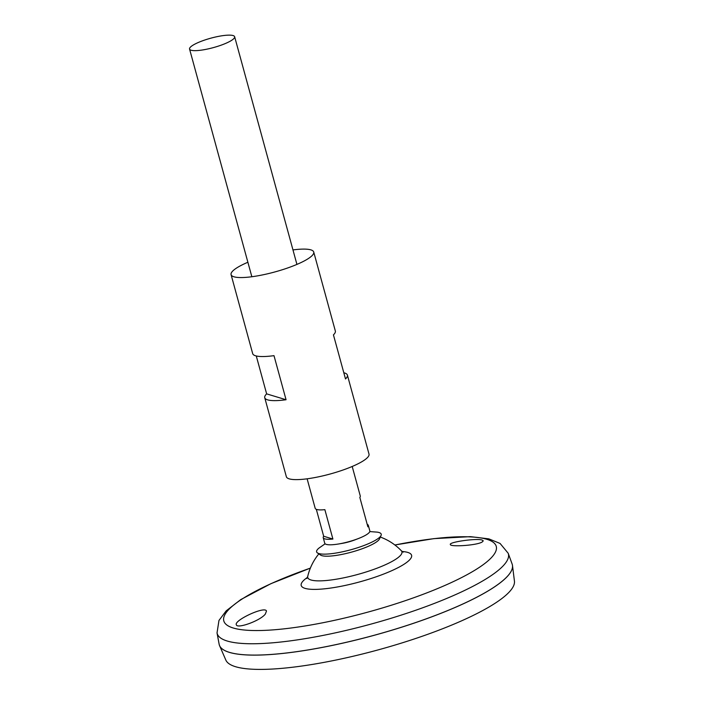 <?xml version="1.0" encoding="UTF-8"?>
<svg xmlns="http://www.w3.org/2000/svg" width="704" height="704" viewBox="0 0 704 704"><rect width="100%" height="100%" fill="white"/><g stroke="black" fill="none" stroke-linecap="round" stroke-linejoin="round"><path stroke-width="1.06" d="M356.4 539.29A15.18 3.177 164.7 0 1 353.206 540.514A15.18 3.177 164.7 0 1 340.578 543.62M369.785 531.573L377.326 532.145A33.484 7.005 164.7 0 1 381.058 535.471L379.509 538.886A31.055 6.494 164.7 0 1 360.791 549.243A31.055 6.494 164.7 0 1 320.487 555.034L317.407 552.886A33.484 7.005 164.7 0 1 318.93 548.126L325.125 543.796M381.058 535.471A33.484 7.005 164.7 0 1 360.87 546.638A33.484 7.005 164.7 0 1 317.407 552.886M292.961 249.92A42.847 8.958 164.7 0 1 313.729 252.023A42.847 8.958 164.7 0 1 287.698 267.96A42.847 8.958 164.7 0 1 231.079 274.639A42.847 8.958 164.7 0 1 247.878 262.258M343.816 372.759A42.847 8.958 164.7 0 1 347.398 375.1L369.01 454.089A42.847 8.958 164.7 0 1 342.98 470.026A42.847 8.958 164.7 0 1 286.352 476.705L264.748 397.716A42.847 8.958 164.7 0 1 266.64 393.87L256.274 355.969M347.398 375.1A42.847 8.958 164.7 0 1 345.506 378.946L333.441 334.858A42.847 8.958 -15.3 0 0 335.342 331.012L313.729 252.023M231.079 274.639L252.683 353.628A42.847 8.958 -15.3 0 0 273.997 355.652L286.062 399.74A42.847 8.958 164.7 0 1 264.748 397.716M286.062 399.74L266.64 393.87M482.249 541.948C477.162 545.45 449.618 547.166 450.34 544.421C449.046 542.071 476.749 538.058 482.161 540.065L483.261 540.848L482.249 541.948M265.302 614.117L266.482 611.072C265.126 605.678 233.297 620.594 236.386 624.87C237.239 628.954 260.102 620.84 265.302 614.117M403.234 552.147L401.324 550.748A48.822 10.208 164.7 0 1 372.266 569.932A48.822 10.208 164.7 0 1 307.745 576.347L306.812 578.521M367.198 524.339A23.373 4.884 164.7 0 1 368.315 525.36L369.82 530.869A23.373 4.884 164.7 0 1 358.31 538.578L354.948 539.871A15.18 3.177 164.7 0 1 353.206 540.514A15.18 3.177 164.7 0 1 342.126 543.382L338.571 543.981A23.373 4.884 164.7 0 1 324.738 543.206L323.233 537.698A23.373 4.884 164.7 0 1 323.682 536.246L316.316 509.318M394.874 544.984L433.875 538.639L470.439 536.65L488.822 538.859L500.069 543.435L508.191 553.256L512.134 564.027A151.906 31.768 164.7 0 1 420.006 621.051A151.906 31.768 164.7 0 1 219.129 644.178L217.034 632.914L218.97 620.444L226.169 610.87L240.786 599.579L270.943 583.66L310.367 568.102M510.69 572.053A151.87 31.759 164.7 0 1 420.006 621.086A151.87 31.759 164.7 0 1 224.462 650.364M512.301 564.573A151.906 31.768 164.7 0 1 512.494 565.532A151.906 31.768 164.7 0 1 420.015 621.086A151.906 31.768 164.7 0 1 219.578 645.665A151.906 31.768 164.7 0 1 219.261 644.741M512.494 565.532L514.439 581.134A149.67 31.302 164.7 0 1 423.324 635.87A149.67 31.302 164.7 0 1 225.843 660.088L219.578 645.665M220.44 45.417A23.373 4.884 164.7 0 1 189.561 49.06A23.373 4.884 164.7 0 1 210.813 38.183A23.373 4.884 164.7 0 1 234.643 36.731A23.373 4.884 164.7 0 1 220.44 45.417M358.31 538.578A23.373 4.884 164.7 0 1 355.626 539.563A23.373 4.884 164.7 0 1 338.571 543.981M368.315 525.36A23.373 4.884 164.7 0 1 367.866 526.803L359.832 497.411A23.373 4.884 -15.3 0 0 360.272 495.968L352.202 466.47M307.12 478.808L315.19 508.306A23.373 4.884 -15.3 0 0 324.861 509.652L332.904 539.044A23.373 4.884 164.7 0 1 323.233 537.698M332.904 539.044L323.682 536.246M394.891 545.002A141.231 29.533 164.7 0 1 496.232 546.295A141.231 29.533 164.7 0 1 410.45 598.902A141.231 29.533 164.7 0 1 233.094 627.959A141.231 29.533 164.7 0 1 310.358 568.128M402.169 551.505A57.226 11.968 164.7 0 1 376.834 576.567A57.226 11.968 164.7 0 1 315.348 589.389A57.226 11.968 164.7 0 1 307.402 577.43M508.191 553.256A150.946 31.566 164.7 0 1 416.654 609.928A150.946 31.566 164.7 0 1 217.034 632.914M318.842 553.881A55.185 55.185 0 0 0 307.745 576.347M401.324 550.748A55.185 55.185 0 0 0 380.336 537.055M189.561 49.06L251.847 276.742M234.643 36.731L296.93 264.405"/></g></svg>
